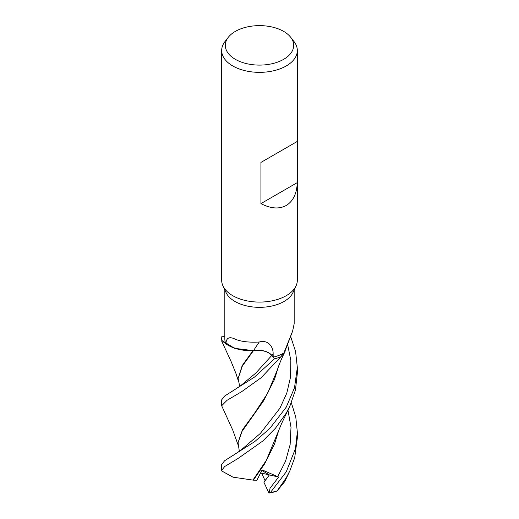 <?xml version="1.0" encoding="UTF-8"?>
<svg xmlns="http://www.w3.org/2000/svg" width="519" height="519" viewBox="0 0 519 519"><rect width="100%" height="100%" fill="white"/><g stroke="black" fill="none" stroke-linecap="round" stroke-linejoin="round"><path stroke-width="0.78" d="M286.157 347.964L284.204 353.069L280.837 356.812A37.796 21.824 180 0 1 274.428 358.843L254.511 377.073L224.519 396.107L221.671 399.851L221.671 405.741L227.101 400.272L241.692 391.65L261.213 377.663L280.792 356.851A37.829 21.843 180 0 1 274.441 358.863M240.466 385.831L255.705 373.161L271.807 355.424M259.273 342.015A640.135 103.618 101.7 0 0 253.564 350.565A31.276 18.061 180 0 1 253.188 350.591A31.276 18.061 180 0 1 249.302 350.649A31.276 18.061 180 0 1 225.94 343.838C226.161 337.811 229.255 336.26 235.211 339.179C241.14 341.625 249.165 342.572 259.273 342.015C268.634 339.368 273.383 347.386 273.137 353.887L273.202 357.189L274.428 358.843L271.956 355.619C267.947 351.311 261.777 349.663 253.454 350.675L252.811 350.559M221.775 340.412L234.653 348.353L253.025 350.597L234.679 348.359L221.814 340.458A37.796 21.824 180 0 1 221.963 336.241L221.931 336.234A37.829 21.843 180 0 0 221.671 338.797L221.775 340.412A37.829 21.843 180 0 1 221.671 338.797M290.711 37.303L294.033 41.591A37.829 21.843 180 0 1 297.329 50.512L297.329 280.247A37.829 21.843 180 0 1 296.057 285.865A37.829 21.843 180 0 1 286.248 295.687A37.829 21.843 180 0 1 249.684 301.338A37.829 21.843 180 0 1 222.943 285.865A37.829 21.843 180 0 1 221.671 280.247L221.671 50.512A37.829 21.843 180 0 1 224.967 41.591L228.289 37.303A34.189 19.741 180 0 1 235.328 31.406A34.189 19.741 180 0 1 290.711 37.303A34.189 19.741 180 0 1 283.679 59.322A34.189 19.741 180 0 1 240.109 61.618A34.189 19.741 180 0 1 228.289 37.303M296.057 285.865L293.008 292.469A34.676 20.02 180 0 1 284.023 301.474A34.676 20.02 180 0 1 250.502 306.651A34.676 20.02 180 0 1 225.992 292.469L222.943 285.865M297.329 50.512A37.829 21.843 180 0 1 286.248 65.952A37.829 21.843 180 0 1 245.026 70.688A37.829 21.843 180 0 1 221.671 50.512M297.303 141.428L297.303 182.61C296.79 193.658 293.105 201.275 286.248 205.466C279.196 209.306 270.756 208.69 260.927 203.61L260.927 162.428L297.303 141.428L260.927 162.428M291.341 402.77L295.791 417.146L297.329 432.197L295.473 448.604L286.248 471.836L270.425 492.525L268.894 493.05L263.873 482.145L269.38 474.917L261.842 470.441L269.38 474.917L265.105 480.691L261.628 473.14L260.674 472.777M225.94 343.838A34.676 20.02 180 0 1 224.824 338.797L224.824 289.939M283.841 353.056L292.638 331.077L285.34 350.176A31.276 18.061 180 0 1 283.841 353.056A34.676 20.02 180 0 1 273.202 357.189L271.975 355.599C267.966 351.266 261.803 349.611 253.48 350.636L253.188 350.591M253.564 350.565A15.382 8.881 180 0 1 272.008 355.586L273.202 357.189M224.824 336.422L221.963 336.241A37.796 21.824 180 0 0 221.814 340.458L226.161 344.305L236.56 348.911L249.302 350.649M292.638 331.077L294.176 323.778L294.176 289.939M280.792 356.851L285.08 351.538M239.35 386.759L239.434 385.079L238.124 378.507L242.341 366.057L253.48 350.636M297.303 182.61L260.927 203.61M269.121 492.972L270.055 488.204L278.651 477.045L261.628 473.14M284.639 352.369L285.067 351.558C282.083 357.299 278.035 367.004 277.587 369.346L267.635 393.318L254.31 413.565L242.749 429.434L238.117 442.493L241.653 431.905L263.503 400.953L274.473 379.499L278.482 366.511M238.279 445.412L232.882 430.387L221.671 405.741M238.279 380.712L236.015 373.654L231.273 361.912L221.671 341.054M284.743 481.606L277.12 490.942A37.829 21.843 180 0 1 270.425 492.525M277.12 490.942L286.248 477.798L289.952 470.616L294.675 457.816L297.329 438.081L297.329 432.197M286.248 407.143L269.763 428.506L254.634 441.669L224.636 460.71L221.671 464.544L221.671 470.428L224.688 466.523L237.851 458.601L262.783 441.033L275.453 428.227L286.248 413.098L289.946 405.949L295.441 390.041L297.329 373.395L297.329 367.497L294.5 387.771L286.248 407.143M289.946 405.949L281.454 423.874L266.351 460.321L252.935 480.094L233.025 477.182L221.847 471.031L221.671 470.428M238.124 378.507L242.191 365.616L253.019 350.597M278.651 477.045L262.114 469.903L256.918 480.205L253.369 480.166L264.632 463.85L274.467 444.206L278.489 431.179M253.369 480.166L252.727 480.056M239.363 451.439L238.124 443.2M274.428 358.843A37.796 21.824 180 0 0 280.837 356.812L284.081 353.257M290.588 336.293L295.583 351.493L297.329 367.497M268.894 493.05A36.57 21.11 180 0 0 273.844 492.064L277.256 490.929M272.008 355.586A635.178 102.82 101.7 0 1 273.137 353.887M240.479 385.825L232.434 391.151M277.671 476.734L285.534 461.274L290.134 444.582L291.003 427.28L287.967 410.185M232.48 455.818L240.427 450.557L260.363 433.404L279.897 408.278L286.793 393.143L290.556 377.002L290.841 360.471L287.571 344.175M289.952 470.616L284.652 481.794"/></g></svg>
